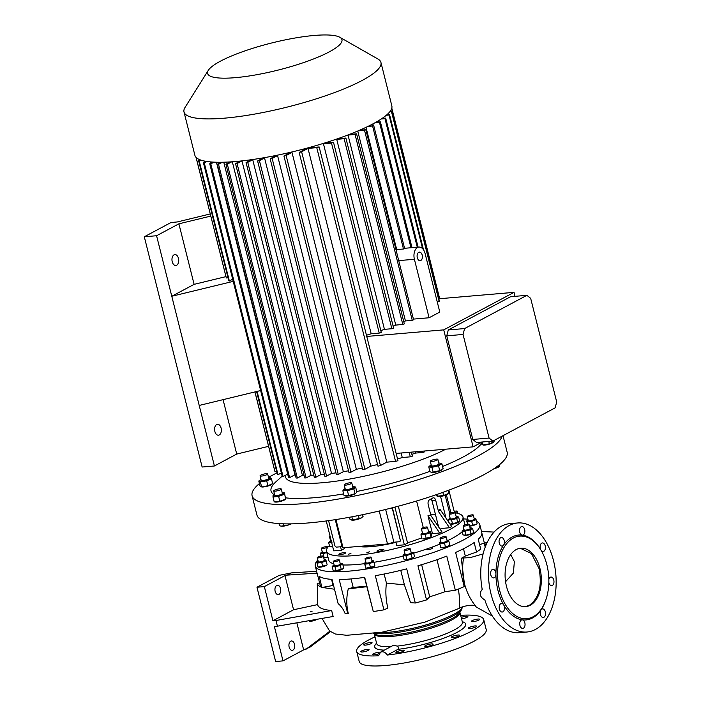 <?xml version="1.0" encoding="UTF-8"?>
<svg xmlns="http://www.w3.org/2000/svg" width="701" height="701" viewBox="0 0 701 701"><rect width="100%" height="100%" fill="white"/><g stroke="black" fill="none" stroke-linecap="round" stroke-linejoin="round"><path stroke-width="1.05" d="M451.628 512.65A3.128 0.631 165.9 0 1 455.133 512.413A3.128 0.631 165.9 0 1 452.574 513.702A3.128 0.631 165.9 0 1 449.069 513.938A3.128 0.631 165.9 0 1 451.628 512.65M449.069 513.938L450.279 518.766A3.128 0.631 -14.1 0 0 453.784 518.53A3.128 0.631 -14.1 0 0 456.342 517.242L455.133 512.413A3.128 0.631 165.9 0 0 457.008 511.642A3.128 0.631 165.9 0 0 457.332 511.239L457.876 513.395M450.121 518.144A4.46 0.894 -14.1 0 0 449.332 518.6A4.46 0.894 -14.1 0 0 449.034 519.178A4.46 0.894 -14.1 0 0 453.985 518.749A4.46 0.894 -14.1 0 0 457.587 516.83A4.46 0.894 -14.1 0 0 457.096 516.646A4.46 0.894 -14.1 0 0 456.193 516.619M449.245 518.67L448.228 519.853L451.532 519.932L456.728 518.503L458.612 517.005L459.611 520.983L457.727 522.482L450.033 524.068M451.532 519.932L452.531 523.91M456.728 518.503L457.727 522.482M458.594 522.166A4.46 0.894 165.9 0 1 458.498 522.236A4.46 0.894 165.9 0 1 454.747 523.7A4.46 0.894 165.9 0 1 450.743 524.19A4.46 0.894 165.9 0 1 450.62 524.164M458.612 517.005L457.218 516.663M448.228 519.853L448.842 522.324M332.73 546.78A4.46 0.894 165.9 0 1 331.152 546.815A4.46 0.894 165.9 0 1 331.03 546.789M422.861 538.92A4.46 0.894 -14.1 0 0 423.071 538.955A4.46 0.894 -14.1 0 0 430.353 537.299A4.46 0.894 -14.1 0 0 430.835 537.01L423.071 538.955M369.366 551.818L366.807 552.73L369.366 551.818M350.938 553.387L348.379 554.298L350.938 553.387M344.305 552.528A3.514 0.71 -14.1 0 0 340.668 553.352A3.514 0.71 -14.1 0 0 338.881 554.456A3.514 0.71 -14.1 0 0 340.283 554.675A3.514 0.71 -14.1 0 0 343.919 553.851A3.514 0.71 -14.1 0 0 345.707 552.738A3.514 0.71 -14.1 0 0 344.305 552.528M382.378 549.277A3.514 0.71 -14.1 0 0 378.742 550.101A3.514 0.71 -14.1 0 0 376.954 551.205A3.514 0.71 -14.1 0 0 378.356 551.415A3.514 0.71 -14.1 0 0 381.992 550.592A3.514 0.71 -14.1 0 0 383.78 549.488A3.514 0.71 -14.1 0 0 382.378 549.277M440.123 529.185L441.516 528.449L449.499 527.765L451.733 526.574L440.009 509.312L438.546 511.625L435.75 500.488L432.035 500.803L431.15 498.867M431.203 534.162A56.676 11.4 -14.1 0 0 432.456 533.619L439.676 533.005L441.91 531.814L430.957 515.682L428.162 504.536C427.768 502.205 428.285 500.567 429.713 499.611A56.676 11.4 165.9 0 0 432.841 497.947L433.393 497.763M407.518 542.828A97.719 19.646 -14.1 0 0 421.722 537.904M395.846 542.048L396.705 545.483L404.381 544.826L407.596 543.109L398.326 506.21M395.916 542.355A41.044 8.254 165.9 0 1 358.658 546.429M344.436 547.647L344.647 548.489L341.431 550.206L333.755 550.863L326.245 520.966M455.238 512.825A70.363 14.151 165.9 0 1 462.975 517.005A70.363 14.151 165.9 0 1 450.007 529.421A70.363 14.151 165.9 0 1 375.263 552.791A70.363 14.151 165.9 0 1 326.491 551.284A70.363 14.151 165.9 0 1 329.417 545.571M462.222 531.691A70.363 14.151 165.9 0 1 452.241 538.333A70.363 14.151 165.9 0 1 448.421 540.278M439.877 544.081A70.363 14.151 165.9 0 1 413.66 553.168M403.215 556.059A70.363 14.151 165.9 0 1 373.992 562.298M364.643 563.665A70.363 14.151 165.9 0 1 342.929 564.962M333.825 563.806A70.363 14.151 165.9 0 1 328.734 560.195L326.491 551.284M340.572 546.771L341.431 550.206M439.676 533.005L427.96 515.743L432.456 533.619M427.96 515.743L430.957 515.682M432.841 497.947C434.121 497.447 435.093 498.297 435.75 500.488M438.598 526.933L432.035 500.803M391.561 507.98A1.954 1.49 61.9 0 1 392.858 509.583L392.639 509.706A1.954 1.49 -118.1 0 0 391.246 508.067M385.655 509.469L393.883 542.223L399.123 541.768A1.954 1.49 -118.1 0 0 399.579 541.636A1.954 1.49 -118.1 0 0 400.192 539.779L392.858 509.583M400.42 539.665A1.954 1.49 61.9 0 1 399.807 541.523A1.954 1.49 61.9 0 1 399.684 541.575M394.908 507.112L404.381 544.826M445.179 495.309L449.709 513.351M448.859 490.165L454.397 512.203M446.388 494.845L450.918 512.86M449.499 527.765L438.546 511.625M503.003 435.68L507.156 452.215A128.993 25.937 165.9 0 1 483.375 474.98A128.993 25.937 165.9 0 1 346.347 517.82A128.993 25.937 165.9 0 1 256.943 515.06L252.088 495.747A128.993 25.937 165.9 0 1 259.423 483.541M502.161 436.136A128.993 25.937 165.9 0 1 478.529 455.668A128.993 25.937 165.9 0 1 341.492 498.507A128.993 25.937 165.9 0 1 252.088 495.747M498.84 465.21L499.173 466.533L494.477 468.382M494.091 468.645A5.573 1.122 -14.1 0 0 498.954 466.778L499.734 464.491M277.009 472.789L268.501 477.328M493.083 442.48A5.573 1.122 165.9 0 1 492.891 442.638A5.573 1.122 165.9 0 1 484.032 445.117A5.573 1.122 165.9 0 1 483.191 445.074L481.473 443.978L481.114 442.576M441.761 469.898A5.573 1.122 165.9 0 1 441.656 469.994A5.573 1.122 165.9 0 1 436.951 471.817A5.573 1.122 165.9 0 1 431.947 472.43A5.573 1.122 165.9 0 1 431.816 472.404M355.705 493.478A5.573 1.122 165.9 0 1 355.565 493.592A5.573 1.122 165.9 0 1 354.347 494.258A5.573 1.122 165.9 0 1 345.865 496.028A5.573 1.122 165.9 0 1 345.689 495.993M285.062 499.62A5.573 1.122 165.9 0 1 279.997 501.53A5.573 1.122 165.9 0 1 275.362 502.056L274.205 501.89L279.839 501.25L285.587 499.191L284.475 492.882L285.657 499.173L285.062 499.62M259.817 480.229L258.792 481L260.378 481.973L266.695 480.842L271.427 478.73L272.654 483.611L267.922 485.723L261.736 486.976A5.573 1.122 -14.1 0 0 262.577 487.011A5.573 1.122 -14.1 0 0 271.436 484.531A5.573 1.122 -14.1 0 0 271.629 484.382M481.403 443.733A109.452 22.011 165.9 0 1 463.177 456.982A109.452 22.011 165.9 0 1 442.576 466.472M429.871 471.344A109.452 22.011 165.9 0 1 356.73 491.489M343.639 493.898A109.452 22.011 165.9 0 1 285.71 497.859M274.301 494.748A109.452 22.011 165.9 0 1 276.071 481.657L282.152 476.189M493.828 440.579L494.109 441.718L492.891 442.638M494.109 441.718L489.377 443.821L483.059 444.96L482.314 441.989M431.939 467.339L438.511 465.779L441.893 463.764L443.12 468.645L439.737 470.66L431.667 472.386L429.976 471.755L428.749 466.875L431.939 467.339L433.157 472.211M445.836 449.183A91.954 18.489 165.9 0 1 348.388 479.265A91.954 18.489 165.9 0 1 285.596 477.136L285.176 475.444M260.378 481.973L261.604 486.853L260.01 485.881L258.792 481M347.424 490.709L353.803 488.834L355.03 493.714L348.651 495.581L344.077 495.668L342.859 490.796L347.424 490.709L348.651 495.581M345.12 488.571A5.573 1.122 -14.1 0 0 344.13 489.132A5.573 1.122 -14.1 0 0 346.031 490.078A5.573 1.122 -14.1 0 0 352.857 488.317A5.573 1.122 -14.1 0 0 353.83 486.696A5.573 1.122 -14.1 0 0 352.699 486.66M344.664 489.009L342.859 490.796M353.803 488.834L355.617 487.046L356.844 491.927L355.565 493.592M355.617 487.046L354.014 486.722M344.191 484.882L345.313 489.342A3.908 0.789 -14.1 0 0 348.02 489.429A3.908 0.789 -14.1 0 0 352.174 488.124A3.908 0.789 -14.1 0 0 352.892 487.44L351.771 482.98A3.908 0.789 -14.1 0 0 349.063 482.901A3.908 0.789 -14.1 0 0 344.91 484.198A3.908 0.789 -14.1 0 0 344.191 484.882A3.908 0.789 -14.1 0 0 346.899 484.969A3.908 0.789 -14.1 0 0 351.052 483.672A3.908 0.789 -14.1 0 0 351.771 482.98M272.654 483.611L271.436 484.531M260.991 479.51A5.573 1.122 -14.1 0 0 260.001 480.071A5.573 1.122 -14.1 0 0 261.079 481.07A5.573 1.122 -14.1 0 0 268.194 479.484A5.573 1.122 -14.1 0 0 269.701 477.635A5.573 1.122 -14.1 0 0 268.869 477.6A5.573 1.122 -14.1 0 0 268.571 477.609M271.427 478.73L269.841 477.758M267.651 473.929L268.763 478.38A3.908 0.789 165.9 0 1 266.783 479.607A3.908 0.789 165.9 0 1 262.744 480.527A3.908 0.789 165.9 0 1 261.184 480.281L260.062 475.83A3.908 0.789 -14.1 0 0 261.622 476.067A3.908 0.789 -14.1 0 0 265.661 475.155A3.908 0.789 -14.1 0 0 267.651 473.929A3.908 0.789 -14.1 0 0 266.091 473.683A3.908 0.789 -14.1 0 0 262.051 474.603A3.908 0.789 -14.1 0 0 260.062 475.83M266.695 480.842L267.922 485.723M411.899 454.344A92.348 18.568 165.9 0 0 415.527 453.074L422.94 452.443A100.944 20.294 -14.1 0 0 424.692 451.795L424.499 451.006M397.537 458.971A92.348 18.568 165.9 0 0 402.26 457.516L410.322 456.833A100.944 20.294 -14.1 0 0 412.346 456.158L411.338 452.127M395.574 461.398A100.944 20.294 -14.1 0 0 397.966 460.697L319.157 146.947L310.175 147.718A92.348 18.568 -14.1 0 1 305.697 148.936L299.169 152.424A100.944 20.294 -14.1 0 0 301.632 151.802L380.441 465.543L386.812 462.143L395.574 461.398L316.764 147.648A100.944 20.294 -14.1 0 0 319.157 146.947M299.169 152.424L377.979 466.174A100.944 20.294 -14.1 0 0 380.441 465.543M377.559 464.5A92.348 18.568 165.9 0 1 370.794 466.147L364.932 469.276L286.131 155.526A100.944 20.294 -14.1 0 1 283.931 156.008L362.732 469.758A100.944 20.294 -14.1 0 0 364.932 469.276M362.312 468.058A92.348 18.568 165.9 0 1 356.362 469.302L350.973 472.176L272.163 158.426A100.944 20.294 -14.1 0 1 270.165 158.803L348.975 472.553A100.944 20.294 -14.1 0 0 350.973 472.176M348.528 470.792A92.348 18.568 165.9 0 1 343.35 471.694L338.241 474.419L259.431 160.669A100.944 20.294 -14.1 0 1 257.6 160.958L336.41 474.708A100.944 20.294 -14.1 0 0 338.241 474.419M335.945 472.842A92.348 18.568 165.9 0 1 331.529 473.455L326.57 476.102L247.76 162.352A100.944 20.294 -14.1 0 1 246.077 162.562L324.887 476.312A100.944 20.294 -14.1 0 0 326.57 476.102M324.379 474.288A92.348 18.568 165.9 0 1 320.778 474.638L315.871 477.258L314.337 477.39L235.527 163.64L237.061 163.508L241.976 160.888L320.778 474.638M313.768 475.147A92.348 18.568 165.9 0 1 311.069 475.269L306.118 477.916A100.944 20.294 -14.1 0 1 304.733 477.968L225.924 164.218A100.944 20.294 -14.1 0 0 227.317 164.165L306.118 477.916M304.076 475.366A92.348 18.568 165.9 0 1 302.42 475.331L297.338 478.047A100.944 20.294 -14.1 0 1 296.102 478.021L217.292 164.271A100.944 20.294 -14.1 0 0 218.537 164.297L297.338 478.047M295.296 474.822A92.348 18.568 165.9 0 1 294.937 474.779L289.609 477.626A100.944 20.294 -14.1 0 1 288.532 477.512L209.73 163.762A100.944 20.294 -14.1 0 0 210.799 163.876L289.609 477.626M205.805 161.3L203.386 162.597L282.196 476.338A100.944 20.294 -14.1 0 0 283.064 476.566L287.682 474.104M256.592 391.526L277.403 474.349A100.944 20.294 -14.1 0 0 278.008 474.717L281.338 472.938M276.702 471.554L275.002 471.703L254.971 391.92M254.927 391.929L274.845 471.212A100.944 20.294 -14.1 0 0 275.002 471.703M210.572 161.905L210.878 163.149M216.434 162.229L294.937 474.779M223.768 162.211L302.42 475.331M232.32 161.773L311.069 475.269M246.077 162.562L251.028 159.924A92.348 18.568 -14.1 0 0 252.719 159.705L247.76 162.352M331.529 473.455L252.719 159.705M257.6 160.958L262.682 158.251A92.348 18.568 -14.1 0 0 264.54 157.944L259.431 160.669M343.35 471.694L264.54 157.944M270.165 158.803L275.502 155.955A92.348 18.568 -14.1 0 0 277.552 155.552L272.163 158.426M356.362 469.302L277.552 155.552M283.931 156.008L289.697 152.932A92.348 18.568 -14.1 0 0 291.984 152.397L286.131 155.526M370.794 466.147L291.984 152.397M402.26 457.516L401.121 453.004M323.45 143.775L331.512 143.083A100.944 20.294 -14.1 0 0 333.545 142.408L325.606 143.092A92.348 18.568 -14.1 0 1 323.45 143.775L371.18 333.79A92.348 18.568 165.9 0 1 366.457 335.244M336.717 139.333L344.13 138.702A100.944 20.294 -14.1 0 0 345.882 138.044L338.548 138.675A92.348 18.568 -14.1 0 1 336.717 139.333L384.446 329.347A92.348 18.568 165.9 0 1 380.818 330.618M348.029 135.056L355.065 134.461A100.944 20.294 -14.1 0 0 356.581 133.83L349.597 134.426A92.348 18.568 -14.1 0 1 348.029 135.056L395.758 325.08A92.348 18.568 165.9 0 1 393.13 326.123M357.738 131.034L405.441 320.944A92.348 18.568 165.9 0 1 403.776 321.689M366.01 127.337L396.722 249.582L396.091 250.117M413.415 319.104L429.091 317.763L439.799 312.05L425.113 253.56A9.385 5.774 85.1 0 0 418.953 247.067A9.385 5.774 85.1 0 0 417.516 247.506A9.385 5.774 85.1 0 0 414.396 259.274L429.091 317.763M418.725 252.334A4.302 2.646 85.1 0 0 417.191 257.188A4.302 2.646 85.1 0 0 420.118 260.702A4.302 2.646 85.1 0 0 420.784 260.5A4.302 2.646 85.1 0 0 422.317 255.646A4.302 2.646 85.1 0 0 419.391 252.132A4.302 2.646 85.1 0 0 418.725 252.334M396.722 249.582L403.478 249.004A9.385 5.774 -94.9 0 1 404.021 248.653A9.385 5.774 -94.9 0 1 404.591 248.408L373.782 125.742L368.367 126.206M233.223 281.364L171.789 296.26L194.107 284.352L225.967 276.623M232.679 279.208L229.341 280.987A100.944 20.294 165.9 0 1 228.736 280.619L198.593 160.608A100.944 20.294 -14.1 0 0 199.198 160.967L200.836 160.091M196.14 157.462L226.178 277.482A100.944 20.294 165.9 0 0 226.344 277.973L228.035 277.824M260.641 390.545L199.207 405.441L156.577 235.729L144.301 236.78L171.079 222.48L177.222 221.963L210.221 213.954M268.597 446.335L236.728 454.064L223.067 399.658M210.764 216.092L178.895 223.821L156.577 235.729M236.728 454.064L214.418 465.981L202.133 467.024L144.301 236.78M214.418 465.981L199.207 405.441M422.94 452.443L422.615 451.164M410.322 456.833L409.182 452.311M203.386 162.597A100.944 20.294 -14.1 0 0 204.254 162.816L283.064 476.566M257.083 391.412L278.008 474.717M439.676 298.705L391.815 108.164A100.944 20.294 -14.1 0 0 391.806 108.12M301.632 151.802L308.002 148.402L386.812 462.143M196.035 157.471A100.944 20.294 -14.1 0 0 196.201 157.953L196.639 157.918M200.065 159.819L198.593 160.608M204.254 162.816L206.795 161.467M212.876 162.08L209.73 163.762M210.799 163.876L214.05 162.141M221.06 162.264L217.292 164.271M218.537 164.297L222.383 162.246M230.243 161.913L225.924 164.218M227.317 164.165L231.716 161.817M308.002 148.402L316.764 147.648M415.527 453.074L415.202 451.803M358.08 130.894L364.538 130.342A100.944 20.294 -14.1 0 0 365.852 129.729L359.534 130.263M367.114 126.811L373.782 125.742M240.373 161.055L235.527 163.64M237.061 163.508L315.871 477.258M339.819 37.276L377.83 58.954A101.531 20.417 165.9 0 1 380.95 62.494L391.841 105.851A101.531 20.417 165.9 0 1 373.125 123.77A101.531 20.417 165.9 0 1 265.267 157.497A101.531 20.417 165.9 0 1 194.896 155.324L184.004 111.958A101.531 20.417 165.9 0 1 185.073 107.367L208.328 70.302A69.259 13.924 165.9 0 1 220.368 61.215A69.259 13.924 165.9 0 1 287.182 39.484A69.259 13.924 165.9 0 1 339.819 37.276A69.259 13.924 165.9 0 1 329.181 51.918A69.259 13.924 165.9 0 1 249.057 75.997A69.259 13.924 165.9 0 1 208.328 70.302M380.95 62.494A101.531 20.417 165.9 0 1 362.233 80.413A101.531 20.417 165.9 0 1 254.375 114.132A101.531 20.417 165.9 0 1 184.004 111.958M194.107 284.352L178.895 223.821M199.198 160.967L229.341 280.987M226.344 277.973L196.201 157.953M405.441 320.944L412.267 320.357L364.538 130.342M412.267 320.357A100.944 20.294 -14.1 0 0 413.581 319.744L365.852 129.729M395.758 325.08L402.795 324.475L355.065 134.461M402.795 324.475A100.944 20.294 -14.1 0 0 404.311 323.844L356.581 133.83M384.446 329.347L391.859 328.716L344.13 138.702M391.859 328.716A100.944 20.294 -14.1 0 0 393.611 328.068L345.882 138.044M371.18 333.79L379.241 333.106L331.512 143.083M379.241 333.106A100.944 20.294 -14.1 0 0 381.274 332.432L333.545 142.408M372.66 126.338L403.478 249.004M372.897 123.893L373.37 125.777M378.374 120.8L378.68 122.018M390.326 111.1L391.649 110.986A100.944 20.294 -14.1 0 1 391.447 111.503L389.922 111.634M386.97 114.692L389.511 114.473A100.944 20.294 -14.1 0 1 389.029 115.017L386.321 115.244M382.106 118.416L385.69 118.11A100.944 20.294 -14.1 0 1 384.98 118.671L381.256 118.986M375.885 122.254L380.406 121.869A100.944 20.294 -14.1 0 1 379.486 122.447L374.833 122.841M379.486 122.447L410.961 247.751M412.004 247.663L380.406 121.869M384.98 118.671L417.261 247.216M418.094 247.146L385.69 118.11M389.029 115.017L422.607 248.689M423.509 249.819L389.511 114.473M391.447 111.503L439.176 301.526A100.944 20.294 -14.1 0 0 439.378 301.001L391.649 110.986M439.176 301.526L437.205 301.693M438.817 298.775L514.026 292.352L443.724 329.873L473.114 446.852L482.2 441.998M515.025 296.339L514.026 292.352M472.772 439.457L476.566 442.48L492.882 441.087L489.079 438.064L472.772 439.457L446.747 335.84L463.054 334.447L489.079 438.064M448.298 329.952L464.614 328.559L526.88 295.323L510.565 296.725L448.298 329.952L446.747 335.84M464.614 328.559L463.054 334.447M526.88 295.323L530.675 298.354L556.699 401.962L555.139 407.851L492.882 441.087M396.144 453.433L473.114 446.852M366.754 336.445L443.724 329.873M176.652 265.241A5.477 3.365 85.1 0 0 178.606 259.055A5.477 3.365 85.1 0 0 174.873 254.586A5.477 3.365 85.1 0 0 174.032 254.84A5.477 3.365 85.1 0 0 172.078 261.026A5.477 3.365 85.1 0 0 175.811 265.495A5.477 3.365 85.1 0 0 176.652 265.241M219.282 434.953A5.477 3.365 85.1 0 0 221.236 428.767A5.477 3.365 85.1 0 0 217.503 424.298A5.477 3.365 85.1 0 0 216.662 424.552A5.477 3.365 85.1 0 0 214.708 430.738A5.477 3.365 85.1 0 0 218.44 435.207A5.477 3.365 85.1 0 0 219.282 434.953M393.883 542.223L387.513 543.967L343.043 547.761L342.035 546.649L336.795 547.095A1.954 1.49 -118.1 0 1 334.789 545.369L328.576 520.65M342.035 546.649L335.262 519.66M400.192 539.779L392.639 509.706M387.513 543.967L379.241 511.011M343.043 547.761L335.954 519.555M426.523 549.085L426.629 549.505A3.119 0.622 -14.1 0 0 427.873 549.689A3.119 0.622 -14.1 0 0 431.097 548.962A3.119 0.622 -14.1 0 0 432.675 547.98L432.421 546.99M421.494 533.566L420.942 534.81L425.2 534.451L426.199 538.421M420.942 534.81L421.941 538.789M422.458 532.918A4.46 0.894 -14.1 0 0 422.142 533.075A4.46 0.894 -14.1 0 0 421.669 533.365A4.46 0.894 -14.1 0 0 423.5 534.092A4.46 0.894 -14.1 0 0 429.143 532.471A4.46 0.894 -14.1 0 0 429.424 531.419A4.46 0.894 -14.1 0 0 428.521 531.393M425.2 534.451L430.002 532.839L431.001 536.817L431.553 535.564L430.554 531.586L429.634 531.463M430.002 532.839L430.554 531.586M427.461 527.187L428.679 532.015A3.128 0.631 165.9 0 1 427.084 532.997A3.128 0.631 165.9 0 1 423.86 533.724A3.128 0.631 165.9 0 1 422.607 533.54L421.397 528.712A3.128 0.631 165.9 0 1 422.983 527.722A3.128 0.631 165.9 0 1 426.217 526.994A3.128 0.631 165.9 0 1 427.461 527.187A3.128 0.631 165.9 0 1 425.875 528.168A3.128 0.631 165.9 0 1 422.642 528.896A3.128 0.631 165.9 0 1 421.397 528.712M274.608 494.591A5.573 1.122 -14.1 0 0 273.627 495.151A5.573 1.122 -14.1 0 0 278.499 495.589A5.573 1.122 -14.1 0 0 283.23 493.89A5.573 1.122 -14.1 0 0 283.327 492.715A5.573 1.122 -14.1 0 0 282.196 492.689M273.092 495.581L272.978 497.009L278.612 496.378L284.361 494.31M273.688 490.91L274.81 495.37A3.908 0.789 -14.1 0 0 279.191 495.072A3.908 0.789 -14.1 0 0 282.389 493.46L281.267 489.009A3.908 0.789 -14.1 0 0 276.886 489.298A3.908 0.789 -14.1 0 0 273.688 490.91A3.908 0.789 -14.1 0 0 278.069 490.612A3.908 0.789 -14.1 0 0 281.267 489.009M278.612 496.378L279.839 501.25M272.978 497.009L274.205 501.89M431.203 464.965A5.573 1.122 -14.1 0 0 430.221 465.525A5.573 1.122 -14.1 0 0 429.783 466.069A5.573 1.122 -14.1 0 0 435.093 465.963A5.573 1.122 -14.1 0 0 440.596 463.51A5.573 1.122 -14.1 0 0 439.921 463.089A5.573 1.122 -14.1 0 0 438.782 463.063M441.893 463.764L440.053 463.116M430.107 465.613L428.749 466.875M431.395 465.657A3.908 0.789 -14.1 0 0 431.395 465.744A3.908 0.789 -14.1 0 0 431.439 465.815A3.908 0.789 -14.1 0 0 435.584 465.499A3.908 0.789 -14.1 0 0 438.984 463.834A3.908 0.789 -14.1 0 0 438.94 463.764M430.318 461.363A3.908 0.789 -14.1 0 0 434.462 461.039A3.908 0.789 -14.1 0 0 437.862 459.383A3.908 0.789 -14.1 0 0 437.818 459.304A3.908 0.789 -14.1 0 0 433.674 459.619A3.908 0.789 -14.1 0 0 430.283 461.284A3.908 0.789 -14.1 0 0 430.318 461.363M438.511 465.779L439.737 470.66M435.435 514.359L430.729 514.762M436.995 494.433L437.503 496.448L436.311 494.661M448.027 490.481L448.745 493.364L443.637 495.476L437.091 496.282M437.371 496.474L438.011 496.562A5.573 1.122 -14.1 0 0 443.014 495.957A5.573 1.122 -14.1 0 0 447.72 494.126L448.745 493.364M442.857 492.365L443.637 495.476M349.457 517.259L349.983 519.362L352.656 520.002L361.234 517.943L363.065 516.514L362.61 514.7M351.762 520.142A5.573 1.122 -14.1 0 0 351.928 520.168A5.573 1.122 -14.1 0 0 361.033 518.1A5.573 1.122 -14.1 0 0 361.628 517.732A5.573 1.122 -14.1 0 0 361.76 517.627M358.439 515.542L359.201 518.574M351.858 516.821L352.656 520.002M488.781 441.437L489.377 443.821M332.686 546.622L329.636 546.456L328.638 542.478L331.95 542.556M330.539 540.769A4.46 0.894 -14.1 0 0 329.75 541.225A4.46 0.894 -14.1 0 0 329.452 541.803A4.46 0.894 -14.1 0 0 331.52 541.952M329.654 541.295L328.638 542.478M331.433 541.601A3.128 0.631 165.9 0 1 330.697 541.391L329.479 536.563A3.128 0.631 165.9 0 1 330.031 536.028M330.215 536.773A3.128 0.631 165.9 0 1 329.479 536.563M449.376 545.711A4.46 0.894 165.9 0 1 449.28 545.79A4.46 0.894 165.9 0 1 449.157 545.869A4.46 0.894 165.9 0 1 445.38 547.288A4.46 0.894 165.9 0 1 441.516 547.744L440.789 547.639L440.5 546.578L439.501 542.6L440.105 542.145A4.46 0.894 -14.1 0 0 442.252 542.828A4.46 0.894 -14.1 0 0 447.948 541.041A4.46 0.894 -14.1 0 0 447.869 540.199A4.46 0.894 -14.1 0 0 446.966 540.173M413.459 557.759A4.46 0.894 165.9 0 1 413.371 557.83A4.46 0.894 165.9 0 1 411.759 558.627A4.46 0.894 165.9 0 1 405.607 559.775A4.46 0.894 165.9 0 1 405.502 559.757M469.635 526.109A4.46 0.894 -14.1 0 0 476.496 524.138L469.617 526.048M323.774 557.9A4.46 0.894 -14.1 0 0 327.954 557.093M318.613 567.17A4.46 0.894 -14.1 0 0 318.762 567.197A4.46 0.894 -14.1 0 0 318.92 567.214A4.46 0.894 -14.1 0 0 322.916 566.671A4.46 0.894 -14.1 0 0 326.517 565.251L318.035 567.091L316.747 562.062L317.036 563.113L321.724 562.491L326.131 560.818L325.842 559.766L325.115 559.661A4.46 0.894 -14.1 0 0 324.957 559.643A4.46 0.894 -14.1 0 0 324.212 559.635M334.631 571A4.46 0.894 -14.1 0 0 334.736 571.017A4.46 0.894 -14.1 0 0 336.568 570.947A4.46 0.894 -14.1 0 0 342.5 569.063A4.46 0.894 -14.1 0 0 342.587 569.002M459.497 533.899A3.119 0.622 -14.1 0 0 460.347 533.268M364.8 564.209L365.799 568.187L366.527 568.301A4.46 0.894 -14.1 0 0 370.549 567.801A4.46 0.894 -14.1 0 0 374.29 566.347L365.799 568.196L364.52 563.157L364.8 564.209L369.488 563.586L373.896 561.913L373.615 560.861L372.888 560.756A4.46 0.894 -14.1 0 0 371.977 560.73M464.509 535.389A4.46 0.894 -14.1 0 0 464.614 535.406A4.46 0.894 -14.1 0 0 468.618 534.916A4.46 0.894 -14.1 0 0 472.378 533.461A4.46 0.894 -14.1 0 0 472.465 533.391M463.449 518.906A84.821 17.052 165.9 0 1 467.917 519.239M476.505 521.307A84.821 17.052 165.9 0 1 479.799 524.62A84.821 17.052 165.9 0 1 436.758 551.293A84.821 17.052 165.9 0 1 349.107 571.131A84.821 17.052 165.9 0 1 315.266 565.952A84.821 17.052 165.9 0 1 317.851 559.985M366.868 586.702L373.291 611.535L364.713 577.37A84.821 17.052 165.9 0 1 351.061 578.93A84.821 17.052 165.9 0 1 339.205 579.543L347.784 613.708L348.309 613.559C346.303 605.401 346.285 597.164 348.274 588.849L366.868 586.702L364.485 577.396M373.291 611.535A84.821 17.052 -14.1 0 0 383.929 609.844L387.872 608.082C385.848 599.951 385.366 591.635 386.417 583.127L386.417 583.127M400.762 570.342L404.407 584.844L410.549 602.65L415.29 603.009L406.711 568.844A84.821 17.052 165.9 0 1 375.342 575.679L383.929 609.844M415.29 603.009A84.821 17.052 -14.1 0 0 426.541 599.925L429.713 596.796L421.643 564.673M436.96 559.713L444.995 591.679L455.352 590.268L446.765 556.103A84.821 17.052 165.9 0 1 417.954 565.76L426.541 599.925M455.352 590.268A84.821 17.052 -14.1 0 0 464.202 586.606L455.624 552.441A84.821 17.052 165.9 0 0 474.156 542.548L476.54 552.02L465.315 556.042L463.484 548.76M479.799 524.62L481.753 532.418A84.821 17.052 165.9 0 1 478.24 539.297L480.728 549.198L476.54 552.02M481.85 533.049L484.338 542.924L479.615 544.773M464.921 531.218L470.169 529.895L472.553 528.326L473.552 532.304L472.57 533.321L465.92 535.196L463.046 534.951L462.047 530.972L464.921 531.218L465.92 535.196M342.666 563.928L343.665 567.906L342.693 568.923L334.5 570.982L333.168 570.553L332.169 566.574L335.043 566.829L340.292 565.505L342.666 563.928L341.203 563.49M405.914 555.595L411.163 554.263L412.162 558.241L406.913 559.564L404.039 559.319L403.04 555.341L405.914 555.595L406.913 559.564M444.478 543.03L448.885 541.356L449.884 545.334L445.477 547.008L440.789 547.63L439.79 543.652L444.478 543.03L445.477 547.008M440.894 541.698A4.46 0.894 -14.1 0 0 440.228 542.066A4.46 0.894 -14.1 0 0 440.105 542.145M439.501 542.6L439.79 543.652M448.885 541.356L448.596 540.305L447.869 540.199M449.884 545.334L449.28 545.79M440.026 538.228L441.052 542.32A3.128 0.631 -14.1 0 0 442.717 542.46A3.128 0.631 -14.1 0 0 447.115 540.795L446.09 536.712A3.128 0.631 165.9 0 1 441.683 538.377A3.128 0.631 165.9 0 1 440.026 538.228A3.128 0.631 165.9 0 1 444.434 536.563A3.128 0.631 165.9 0 1 446.09 536.712M404.994 553.737A4.46 0.894 -14.1 0 0 404.205 554.184A4.46 0.894 -14.1 0 0 405.397 554.973A4.46 0.894 -14.1 0 0 410.549 553.799A4.46 0.894 -14.1 0 0 411.969 552.239A4.46 0.894 -14.1 0 0 411.058 552.213M404.118 554.254L403.04 555.341M411.163 554.263L413.537 552.695L414.536 556.673L412.162 558.241M413.537 552.695L412.074 552.257M404.126 550.267L405.152 554.351A3.128 0.631 -14.1 0 0 405.642 554.561A3.128 0.631 -14.1 0 0 409.121 553.983A3.128 0.631 -14.1 0 0 411.215 552.835L410.19 548.743A3.128 0.631 165.9 0 1 408.096 549.899A3.128 0.631 165.9 0 1 404.617 550.469A3.128 0.631 165.9 0 1 404.126 550.267A3.128 0.631 165.9 0 1 406.221 549.12A3.128 0.631 165.9 0 1 409.699 548.541A3.128 0.631 165.9 0 1 410.19 548.743M465.315 556.042L461.775 558.049L461.793 562.623L464.377 583.451A74.656 15.01 165.9 0 1 463.519 583.88M468.119 520.046A4.46 0.894 -14.1 0 0 467.33 520.492L466.717 520.939L467.006 522L471.694 521.378L472.693 525.356M467.006 522L467.567 524.225M467.33 520.492A4.46 0.894 -14.1 0 0 467.681 521.272A4.46 0.894 -14.1 0 0 473.534 520.151A4.46 0.894 -14.1 0 0 475.085 518.538A4.46 0.894 -14.1 0 0 474.928 518.521A4.46 0.894 -14.1 0 0 474.183 518.521M471.694 521.378L476.102 519.704L475.813 518.652L475.085 518.538M467.243 516.576L468.268 520.659A3.128 0.631 -14.1 0 0 469.924 520.808A3.128 0.631 -14.1 0 0 472.965 520.046A3.128 0.631 -14.1 0 0 474.34 519.134L473.306 515.051A3.128 0.631 165.9 0 1 471.939 515.962A3.128 0.631 165.9 0 1 468.899 516.725A3.128 0.631 165.9 0 1 467.243 516.576A3.128 0.631 165.9 0 1 468.618 515.673A3.128 0.631 165.9 0 1 471.659 514.902A3.128 0.631 165.9 0 1 473.306 515.051M466.717 520.948L467.541 524.225M476.102 519.704L477.101 523.682M454.187 511.38A3.128 0.631 165.9 0 1 457.332 511.239M327.928 557.006L323.748 557.794M322.258 551.836A4.46 0.894 -14.1 0 0 321.47 552.283A4.46 0.894 -14.1 0 0 321.128 552.782A4.46 0.894 -14.1 0 0 326.736 552.265M321.382 552.353L320.304 553.439L323.17 553.694L326.797 552.493M321.382 548.366A3.128 0.631 165.9 0 1 324.256 546.999A3.128 0.631 165.9 0 1 327.455 546.841A3.128 0.631 165.9 0 1 324.581 548.217A3.128 0.631 165.9 0 1 321.382 548.366L322.416 552.458A3.128 0.631 -14.1 0 0 325.615 552.3A3.128 0.631 -14.1 0 0 326.666 551.994M323.17 553.694L324.169 557.663M320.304 553.439L320.979 556.138M318.14 561.159A4.46 0.894 -14.1 0 0 317.351 561.606A4.46 0.894 -14.1 0 0 317.711 562.386A4.46 0.894 -14.1 0 0 323.564 561.264A4.46 0.894 -14.1 0 0 325.115 559.661M317.273 557.689L318.298 561.773A3.128 0.631 -14.1 0 0 319.954 561.922A3.128 0.631 -14.1 0 0 322.995 561.159A3.128 0.631 -14.1 0 0 324.361 560.257L323.336 556.165A3.128 0.631 165.9 0 1 321.961 557.076A3.128 0.631 165.9 0 1 318.929 557.838A3.128 0.631 165.9 0 1 317.273 557.689A3.128 0.631 165.9 0 1 318.648 556.787A3.128 0.631 165.9 0 1 321.68 556.024A3.128 0.631 165.9 0 1 323.336 556.165M326.131 560.818L327.13 564.796M321.724 562.491L322.723 566.469M317.036 563.113L318.035 567.091L318.762 567.197M334.123 564.971A4.46 0.894 -14.1 0 0 333.334 565.418A4.46 0.894 -14.1 0 0 335.35 566.119A4.46 0.894 -14.1 0 0 340.423 564.717A4.46 0.894 -14.1 0 0 341.098 563.473A4.46 0.894 -14.1 0 0 340.187 563.446M333.247 565.488L332.169 566.574M333.255 561.501L334.281 565.593A3.128 0.631 -14.1 0 0 336.682 565.611A3.128 0.631 -14.1 0 0 340.02 564.471A3.128 0.631 -14.1 0 0 340.344 564.068L339.319 559.985A3.128 0.631 165.9 0 1 338.995 560.388A3.128 0.631 165.9 0 1 335.656 561.527A3.128 0.631 165.9 0 1 333.255 561.501A3.128 0.631 165.9 0 1 333.58 561.098A3.128 0.631 165.9 0 1 336.918 559.959A3.128 0.631 165.9 0 1 339.319 559.985M340.292 565.505L341.291 569.484M335.043 566.829L336.042 570.807M365.913 562.255A4.46 0.894 -14.1 0 0 365.125 562.701A4.46 0.894 -14.1 0 0 369.339 562.973A4.46 0.894 -14.1 0 0 372.888 560.756M371.109 557.269L372.135 561.352A3.128 0.631 165.9 0 1 369.261 562.719A3.128 0.631 165.9 0 1 366.071 562.877L366.071 562.877A3.128 0.631 165.9 0 1 366.071 562.868L365.037 558.785A3.128 0.631 165.9 0 1 365.037 558.785A3.128 0.631 165.9 0 1 367.911 557.418A3.128 0.631 165.9 0 1 371.109 557.26A3.128 0.631 165.9 0 1 371.109 557.269A3.128 0.631 165.9 0 1 368.235 558.636A3.128 0.631 165.9 0 1 365.046 558.793M373.896 561.913L374.895 565.891M369.488 563.586L370.487 567.565M464.001 529.369A4.46 0.894 -14.1 0 0 463.212 529.816A4.46 0.894 -14.1 0 0 462.87 530.307A4.46 0.894 -14.1 0 0 467.427 530.087A4.46 0.894 -14.1 0 0 471.51 528.133A4.46 0.894 -14.1 0 0 470.976 527.862A4.46 0.894 -14.1 0 0 470.064 527.844M472.553 528.326L471.081 527.879M463.124 529.877L462.047 530.972M469.197 524.374L470.222 528.458A3.128 0.631 165.9 0 1 467.357 529.825A3.128 0.631 165.9 0 1 464.158 529.982L463.133 525.899A3.128 0.631 165.9 0 1 465.999 524.532A3.128 0.631 165.9 0 1 469.197 524.374A3.128 0.631 165.9 0 1 466.331 525.741A3.128 0.631 165.9 0 1 463.133 525.899M470.169 529.895L471.168 533.873M361.024 546.78A43.979 8.841 165.9 0 1 362.207 546.123M369.041 546.815A31.659 6.37 165.9 0 1 365.589 545.834M457.884 635.027A4.302 0.867 -14.1 0 0 453.442 636.035A4.302 0.867 -14.1 0 0 451.26 637.384A4.302 0.867 -14.1 0 0 452.969 637.647A4.302 0.867 -14.1 0 0 457.411 636.639A4.302 0.867 -14.1 0 0 459.593 635.29A4.302 0.867 -14.1 0 0 457.884 635.027M431.404 643.904A4.302 0.867 -14.1 0 0 426.962 644.911A4.302 0.867 -14.1 0 0 424.78 646.261A4.302 0.867 -14.1 0 0 426.497 646.524A4.302 0.867 -14.1 0 0 430.94 645.516A4.302 0.867 -14.1 0 0 433.122 644.166A4.302 0.867 -14.1 0 0 431.404 643.904M402.576 650.186A4.302 0.867 -14.1 0 0 398.133 651.194A4.302 0.867 -14.1 0 0 395.951 652.543A4.302 0.867 -14.1 0 0 397.669 652.806A4.302 0.867 -14.1 0 0 402.111 651.799A4.302 0.867 -14.1 0 0 404.293 650.449A4.302 0.867 -14.1 0 0 402.576 650.186M380.441 652.21A4.302 0.867 -14.1 0 0 379.136 652.193A4.302 0.867 -14.1 0 0 374.693 653.201A4.302 0.867 -14.1 0 0 372.511 654.55A4.302 0.867 -14.1 0 0 374.229 654.813A4.302 0.867 -14.1 0 0 379.11 653.639M365.475 645.122A4.302 0.867 -14.1 0 0 369.918 644.114A4.302 0.867 -14.1 0 0 372.1 642.764A4.302 0.867 -14.1 0 0 370.382 642.502A4.302 0.867 -14.1 0 0 365.94 643.509A4.302 0.867 -14.1 0 0 363.758 644.859A4.302 0.867 -14.1 0 0 365.475 645.122M362.443 652A4.302 0.867 -14.1 0 0 366.886 650.992A4.302 0.867 -14.1 0 0 369.068 649.643A4.302 0.867 -14.1 0 0 367.35 649.38A4.302 0.867 -14.1 0 0 362.908 650.388A4.302 0.867 -14.1 0 0 360.726 651.737A4.302 0.867 -14.1 0 0 362.443 652M460.671 615.338A65.473 13.161 165.9 0 1 483.699 619.579L486.214 629.603A65.473 13.161 165.9 0 1 474.148 641.161A65.473 13.161 165.9 0 1 404.6 662.909A65.473 13.161 165.9 0 1 359.219 661.507L356.695 651.474A65.473 13.161 165.9 0 1 368.761 639.925A65.473 13.161 165.9 0 1 374.991 636.858M483.699 619.579A65.473 13.161 165.9 0 1 471.633 631.137A65.473 13.161 165.9 0 1 387.294 655.041C385.839 652.797 384.034 651.702 381.887 651.764L380.538 652.158L378.61 655.777A65.473 13.161 165.9 0 1 356.695 651.474M474.919 625.932A4.302 0.867 -14.1 0 0 470.476 626.939A4.302 0.867 -14.1 0 0 468.294 628.289A4.302 0.867 -14.1 0 0 470.012 628.552A4.302 0.867 -14.1 0 0 474.454 627.544A4.302 0.867 -14.1 0 0 476.636 626.195A4.302 0.867 -14.1 0 0 474.919 625.932M461.547 618.834A4.302 0.867 -14.1 0 0 465.85 617.8A4.302 0.867 -14.1 0 0 467.882 616.503A4.302 0.867 -14.1 0 0 466.174 616.24A4.302 0.867 -14.1 0 0 461.197 617.45M477.951 619.053A4.302 0.867 -14.1 0 0 473.508 620.061A4.302 0.867 -14.1 0 0 471.326 621.41A4.302 0.867 -14.1 0 0 473.044 621.673A4.302 0.867 -14.1 0 0 477.486 620.674A4.302 0.867 -14.1 0 0 479.668 619.316A4.302 0.867 -14.1 0 0 477.951 619.053M380.538 652.158L392.709 645.665L394.05 645.27L397.169 646.112A44.172 8.885 -14.1 0 0 454.239 629.962A44.172 8.885 -14.1 0 0 462.388 622.164L462.423 622.357M462.266 621.691A46.906 9.428 165.9 0 1 457.043 632.381A46.906 9.428 165.9 0 1 397.949 649.354C398.957 648.381 398.694 647.303 397.169 646.112M397.949 649.354L387.294 655.041M384.148 574.031L386.435 583.118M351.061 578.938L353.181 587.403L348.274 588.849M316.598 571.262L291.283 572.919L279.287 575.328L256.969 587.236L275.633 661.516L283.002 660.885L274.415 626.72L333.141 616.486L331.643 610.536C322.828 609.721 318.158 607.714 317.623 604.516L317.29 583.434C317.606 585.046 319.139 586.36 321.882 587.368L319.218 576.318A84.821 17.052 165.9 0 0 332.037 579.385L338.127 603.631C341.133 606.006 343.481 609.362 345.172 613.708A84.821 17.052 -14.1 0 0 347.784 613.708M321.882 587.368L320.234 585.493L317.43 574.347A84.821 17.052 165.9 0 1 317.22 573.751L315.266 565.952M331.555 579.35L333.089 585.475L322.101 587.447L334.508 589.226M444.995 591.679A74.656 15.01 165.9 0 1 429.713 596.796M322.074 618.466L329.54 630.935L335.402 634.011L346.688 635.29L381.879 632.214L424.841 622.155L459.155 608.328C463.116 605.822 474.682 604.008 475.69 606.234M461.775 558.049L470.161 557.637L483.103 553.93M333.089 585.475L333.623 585.694M353.181 587.403L366.711 586.246M404.407 584.844L386.566 583.092M476.259 607.013L492.347 616.056M517.636 522.964L509.96 523.621A54.722 33.666 85.1 0 0 501.565 526.153A54.722 33.666 85.1 0 0 482.218 589.488C478.888 593.432 479.773 596.937 484.855 599.986A54.722 33.666 85.1 0 0 519.283 632.67L526.959 632.013A54.722 33.666 85.1 0 0 535.362 629.48A54.722 33.666 85.1 0 0 554.964 567.635A54.722 33.666 85.1 0 0 517.636 522.964A54.722 33.666 85.1 0 0 509.241 525.496A54.722 33.666 85.1 0 0 489.64 587.342A54.722 33.666 85.1 0 0 526.959 632.013M540.83 549.891L540.401 549.19A42.603 26.209 85.1 0 0 522.219 535.126A4.302 2.646 85.1 0 0 522.569 535.135A4.302 2.646 85.1 0 0 524.663 529.535A4.302 2.646 85.1 0 0 521.842 526.565A4.302 2.646 85.1 0 0 519.748 532.155A4.302 2.646 85.1 0 0 522.219 535.126A42.603 26.209 85.1 0 0 512.133 537.01A42.603 26.209 85.1 0 0 503.598 545.063A4.302 2.646 85.1 0 0 504.089 540.208A4.302 2.646 85.1 0 0 501.346 537.501A4.302 2.646 85.1 0 0 500.68 537.702A4.302 2.646 85.1 0 0 499.147 542.565A4.302 2.646 85.1 0 0 502.074 546.07A4.302 2.646 85.1 0 0 502.74 545.869A4.302 2.646 85.1 0 0 503.598 545.063A42.603 26.209 85.1 0 0 495.931 573.996A4.302 2.646 85.1 0 0 495.73 572.331A4.302 2.646 85.1 0 0 492.908 569.361A4.302 2.646 85.1 0 0 490.823 574.951A4.302 2.646 85.1 0 0 493.644 577.922A4.302 2.646 85.1 0 0 495.931 573.996A42.603 26.209 85.1 0 0 503.721 604.972A4.302 2.646 85.1 0 0 501.478 603.465A4.302 2.646 85.1 0 0 499.384 609.064A4.302 2.646 85.1 0 0 502.205 612.034A4.302 2.646 85.1 0 0 504.299 606.435A4.302 2.646 85.1 0 0 503.721 604.972A42.603 26.209 85.1 0 0 522.385 619.859A4.302 2.646 85.1 0 0 522.026 619.85A4.302 2.646 85.1 0 0 521.369 620.043A4.302 2.646 85.1 0 0 519.827 624.906A4.302 2.646 85.1 0 0 522.762 628.411A4.302 2.646 85.1 0 0 523.419 628.219A4.302 2.646 85.1 0 0 524.996 623.645A4.302 2.646 85.1 0 0 522.385 619.859A42.603 26.209 85.1 0 0 532.471 617.967A42.603 26.209 85.1 0 0 541.006 609.914A4.302 2.646 85.1 0 0 540.506 614.777A4.302 2.646 85.1 0 0 543.257 617.476A4.302 2.646 85.1 0 0 543.915 617.274A4.302 2.646 85.1 0 0 545.457 612.42A4.302 2.646 85.1 0 0 542.521 608.906A4.302 2.646 85.1 0 0 541.864 609.108A4.302 2.646 85.1 0 0 541.006 609.914A42.603 26.209 85.1 0 0 544.94 602.299L545.238 601.537A41.438 25.49 85.1 0 0 540.83 549.891A41.438 25.49 85.1 0 0 513.334 538.044A41.438 25.49 85.1 0 0 499.568 590.04A41.438 25.49 85.1 0 0 533.111 616.775A41.438 25.49 85.1 0 0 545.238 601.537M548.839 582.522A4.302 2.646 85.1 0 0 551.687 585.624A4.302 2.646 85.1 0 0 552.353 585.423A4.302 2.646 85.1 0 0 553.886 580.559A4.302 2.646 85.1 0 0 550.96 577.054A4.302 2.646 85.1 0 0 550.303 577.247A4.302 2.646 85.1 0 0 548.839 579.455M541.076 550.311A4.302 2.646 85.1 0 0 543.126 551.512A4.302 2.646 85.1 0 0 545.212 545.921A4.302 2.646 85.1 0 0 542.39 542.942A4.302 2.646 85.1 0 0 540.305 548.541A4.302 2.646 85.1 0 0 540.778 549.803M516.225 549.558A29.319 18.033 85.1 0 0 505.719 582.689A29.319 18.033 85.1 0 0 525.715 606.619A29.319 18.033 85.1 0 0 530.219 605.261A29.319 18.033 85.1 0 0 540.716 572.13A29.319 18.033 85.1 0 0 520.72 548.2A29.319 18.033 85.1 0 0 516.225 549.558M520.265 548.252L531.489 553.624L539.034 568.555C542.294 586.001 539.043 598.26 529.299 605.34L525.251 606.654M505.57 581.716L513.386 573.067L514.368 561.589L510.731 554.552M291.283 572.919L287.165 575.118L317.08 573.164M256.969 587.236L264.347 586.614L284.983 575.591L287.165 575.118M264.347 586.614L272.926 620.779L275.992 620.516L277.491 626.457M292.948 650.099A4.688 2.883 85.1 0 0 294.622 644.797A4.688 2.883 85.1 0 0 291.423 640.968A4.688 2.883 85.1 0 0 290.705 641.187A4.688 2.883 85.1 0 0 289.022 646.488A4.688 2.883 85.1 0 0 292.221 650.318A4.688 2.883 85.1 0 0 292.948 650.099M278.954 594.395A4.688 2.883 85.1 0 0 280.637 589.094A4.688 2.883 85.1 0 0 277.43 585.265A4.688 2.883 85.1 0 0 276.711 585.484A4.688 2.883 85.1 0 0 275.037 590.785A4.688 2.883 85.1 0 0 278.236 594.614A4.688 2.883 85.1 0 0 278.954 594.395M296.891 622.979L303.638 649.862L309.947 647.189L330.329 631.75M283.002 660.885L303.638 649.862M329.794 631.242L305.82 649.389M284.983 575.591L293.57 609.756L272.926 620.779M317.351 603.018L317.641 604.604L293.57 609.756M319.595 582.934L317.29 583.434M275.992 620.516L331.643 610.536M316.659 619.439A3.908 0.789 165.9 0 1 310.797 621.261A3.908 0.789 165.9 0 1 309.237 621.025L309.176 620.779M310.157 611.92L312.111 611.219L310.157 611.92M494.065 532.085L481.526 531.507M487.432 541.978A8.21 1.647 -14.1 0 0 484.435 544.107A8.21 1.647 -14.1 0 0 486.196 544.668M281.276 526.162A5.573 1.122 -14.1 0 0 281.425 526.188A5.573 1.122 -14.1 0 0 286.998 525.435A5.573 1.122 -14.1 0 0 290.95 523.875M290.845 523.875L287.007 525.347L281.057 526.136L279.524 525.741L278.989 523.594M283.151 523.805L283.66 525.838M416.596 501.005L423.281 527.625M440.552 496.448L445.994 518.127M398.729 260.614L414.396 259.274M462.388 622.164L459.9 612.288A44.172 8.885 165.9 0 1 451.733 619.964A44.172 8.885 165.9 0 1 405.117 634.58A44.172 8.885 165.9 0 1 374.229 633.818M374.22 633.809L376.709 643.684A44.172 8.885 -14.1 0 0 390.904 646.62M384.323 650.134A46.906 9.428 165.9 0 1 376.586 643.211M373.58 633.441L374.685 634.072A44.741 8.999 -14.1 0 0 408.683 632.644A44.741 8.999 -14.1 0 0 451.847 618.615A44.741 8.999 -14.1 0 0 459.619 612.735L461.617 609.563A47.51 9.551 165.9 0 1 453.363 615.802A47.51 9.551 165.9 0 1 374.702 633.292M379.083 632.653A48.08 9.665 -14.1 0 0 453.486 614.444A48.08 9.665 -14.1 0 0 462.345 606.952M463.589 558.049A62.468 61.031 -33.7 0 0 464.456 583.53A62.468 61.031 146.3 0 0 472.702 602.15A62.468 61.031 146.3 0 0 472.711 602.159L476.286 607.04M458.288 589.094A62.468 49.569 60.4 0 1 459.155 608.328M462.975 517.005L464.938 524.839M345.865 496.028L345.383 495.957M353.83 486.696L354.312 486.766M260.001 480.071L259.388 480.527M269.701 477.635L270.183 477.705M404.565 248.294L418.953 247.067M429.424 531.419L430.116 531.516M273.627 495.151L273.031 495.598M283.327 492.715L284.475 492.882M438.984 463.834L437.862 459.383M431.395 465.744L430.283 461.284M327.455 546.841L327.621 547.534M317.351 561.606L316.747 562.053M365.125 562.701L364.52 563.148M365.037 545.886L365.3 546.946M461.617 609.563L462.458 606.917M485.206 547.157L484.435 544.107"/></g></svg>
